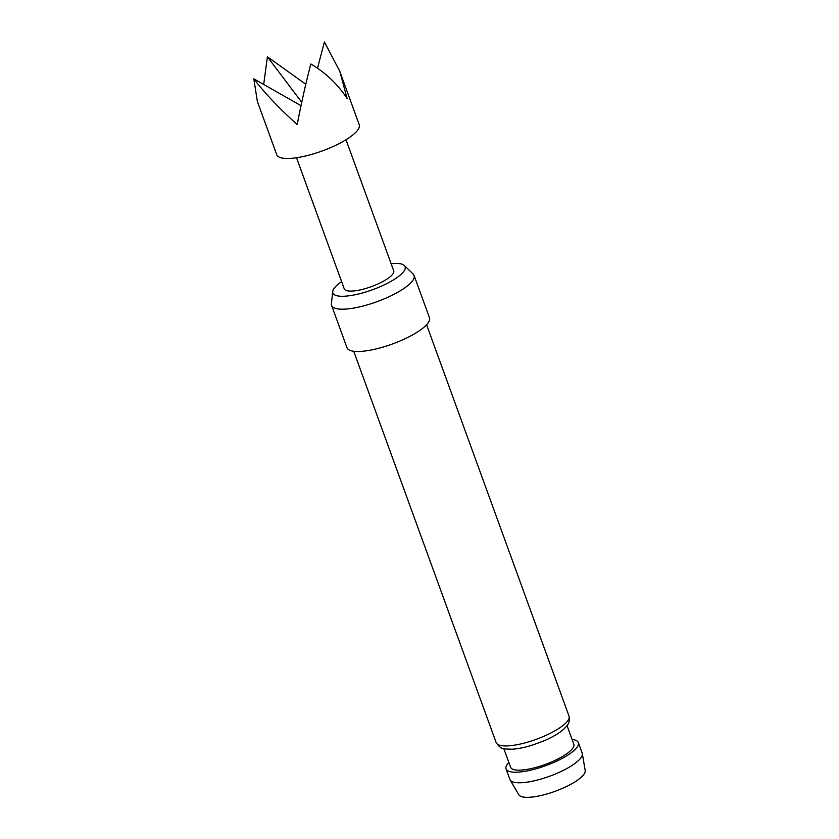 <?xml version="1.0" encoding="UTF-8"?>
<svg xmlns="http://www.w3.org/2000/svg" width="839" height="839" viewBox="0 0 839 839"><rect width="100%" height="100%" fill="white"/><g stroke="black" fill="none" stroke-linecap="round" stroke-linejoin="round"><path stroke-width="1.26" d="M296.524 157.742L344.242 288.836A26.334 7.215 -20 0 0 363.214 289.182A26.334 7.215 -20 0 0 393.722 270.829L346.004 139.735M276.744 154.712A43.88 12.019 -20 0 0 308.374 155.288A43.88 12.019 -20 0 0 359.218 124.696L339.847 71.472L347.094 98.467C337.425 83.942 325.333 72.448 310.818 63.984C305.973 82.568 301.421 102.746 297.184 124.539C279.303 108.504 264.851 93.265 253.808 78.824L257.374 101.488L276.744 154.712M263.698 84.445L267.4 56.779L305.795 84.246M582.339 753.684L585.192 770.559A35.374 9.69 160 0 1 561.7 788.691A35.374 9.69 160 0 1 523.368 797.05A35.374 9.69 160 0 1 518.785 794.732L510.122 779.966A38.468 10.54 -20 0 0 515.104 782.483A38.468 10.54 -20 0 0 556.792 773.401A38.468 10.54 -20 0 0 582.339 753.684A38.468 10.54 -20 0 0 582.203 753.17L578.354 742.588A38.468 10.54 160 0 1 553.813 762.452A38.468 10.54 160 0 1 511.255 771.911A38.468 10.54 160 0 1 506.053 768.912A38.468 10.54 160 0 1 508.843 762.452M506.053 768.912L509.902 779.483A38.468 10.54 -20 0 0 510.122 779.966M341.62 281.642A38.426 10.519 -20 0 0 332.716 291.542A38.426 10.519 -20 0 0 338.075 295.978A38.426 10.519 -20 0 0 382.846 285.512A38.426 10.519 -20 0 0 404.293 265.491A38.426 10.519 -20 0 0 399.888 263.687A38.426 10.519 -20 0 0 391.1 263.624M404.293 265.491L413.155 274.038A43.88 12.019 160 0 1 414.067 275.402A43.88 12.019 160 0 1 386.076 298.055A43.88 12.019 160 0 1 337.53 308.846A43.88 12.019 160 0 1 331.594 305.417A43.88 12.019 160 0 1 331.415 303.791L332.716 291.542M414.067 275.402L429.463 317.708A43.88 12.019 160 0 1 401.472 340.361A43.88 12.019 160 0 1 352.925 351.153A43.88 12.019 160 0 1 346.989 347.724L331.594 305.417M567.049 725.662L573.813 744.245A33.644 9.219 160 0 1 552.356 761.613A33.644 9.219 160 0 1 515.136 769.887A33.644 9.219 160 0 1 510.584 767.255L503.82 748.682M572.072 739.442A38.468 10.54 160 0 1 573.142 739.589A38.468 10.54 160 0 1 578.354 742.588M301.012 105.672L253.808 78.824M317.509 68.179L324.41 41.95L339.847 71.472M267.4 56.779L301.736 102.264M496.164 742.609A38.762 10.613 -20 0 0 501.407 745.64A38.762 10.613 -20 0 0 544.291 736.107A38.762 10.613 -20 0 0 569.02 716.097C570.478 721.425 567.552 725.064 567.206 725.462L563.766 729.196C558.91 733.454 551.989 737.46 543.001 741.246L532.136 745.189C524.48 747.559 517.694 748.912 511.8 749.237L505.162 748.954C502.173 749.175 499.174 747.056 496.164 742.609L353.733 351.268M426.579 324.745L569.02 716.097"/></g></svg>
